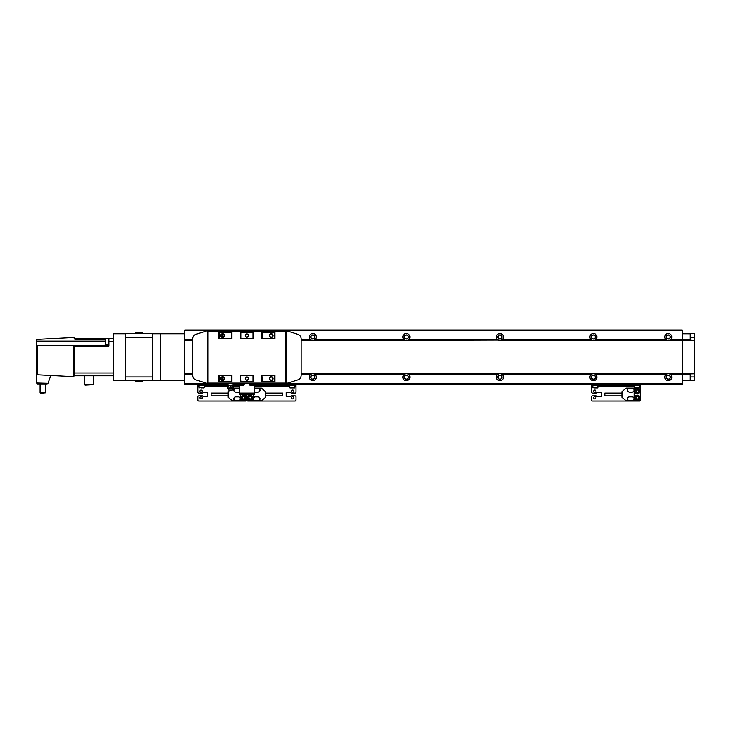 <?xml version="1.0" encoding="UTF-8"?>
<svg xmlns="http://www.w3.org/2000/svg" width="731" height="731" viewBox="0 0 731 731"><rect width="100%" height="100%" fill="white"/><g stroke="black" fill="none" stroke-linecap="round" stroke-linejoin="round"><path stroke-width="1.1" d="M301.154 374.738L310.547 374.537A3.509 3.509 0 0 0 312.841 380.696A3.509 3.509 0 0 0 315.134 374.537L314.723 374.235A3.509 3.509 0 0 0 311.708 373.87L301.154 374.153M311.507 373.952A3.509 3.509 0 0 0 310.958 374.235L301.154 374.537M301.154 374.235L311.095 374.153M301.154 373.87L311.708 373.87A3.509 3.509 0 0 0 311.525 373.943M312.841 375.259A1.937 1.937 0 0 0 310.913 377.187A1.937 1.937 0 0 0 312.841 379.124A1.937 1.937 0 0 0 314.778 377.187A1.937 1.937 0 0 0 312.841 375.259M312.841 375.085A2.102 2.102 0 0 0 310.739 377.187A2.102 2.102 0 0 0 312.841 379.298A2.102 2.102 0 0 0 314.942 377.187A2.102 2.102 0 0 0 312.841 375.085M405.038 373.952A3.509 3.509 0 0 0 404.49 374.235L315.134 374.537L404.079 374.537A3.509 3.509 0 0 0 406.372 380.696A3.509 3.509 0 0 0 408.666 374.537L408.254 374.235A3.509 3.509 0 0 0 405.239 373.87L313.974 373.87L405.239 373.87A3.509 3.509 0 0 0 405.056 373.943M314.595 374.153L404.627 374.153M406.372 375.259A1.937 1.937 0 0 0 404.444 377.187A1.937 1.937 0 0 0 406.372 379.124A1.937 1.937 0 0 0 408.309 377.187A1.937 1.937 0 0 0 406.372 375.259M406.372 375.085A2.102 2.102 0 0 0 404.27 377.187A2.102 2.102 0 0 0 406.372 379.298A2.102 2.102 0 0 0 408.474 377.187A2.102 2.102 0 0 0 406.372 375.085M497.4 374.738A3.509 3.509 0 0 0 499.903 380.696A3.509 3.509 0 0 0 502.197 374.537L501.786 374.235A3.509 3.509 0 0 0 498.77 373.87L407.505 373.87L498.77 373.87A3.509 3.509 0 0 0 498.021 374.235L497.61 374.537A3.509 3.509 0 0 0 497.4 374.738L408.666 374.537L497.4 374.738M408.126 374.153L498.158 374.153M499.903 375.259A1.937 1.937 0 0 0 497.975 377.187A1.937 1.937 0 0 0 499.903 379.124A1.937 1.937 0 0 0 501.841 377.187A1.937 1.937 0 0 0 499.903 375.259M499.903 375.085A2.102 2.102 0 0 0 497.802 377.187A2.102 2.102 0 0 0 499.903 379.298A2.102 2.102 0 0 0 502.005 377.187A2.102 2.102 0 0 0 499.903 375.085M590.931 374.738A3.509 3.509 0 0 0 593.435 380.696A3.509 3.509 0 0 0 595.728 374.537L595.317 374.235A3.509 3.509 0 0 0 592.302 373.87L501.037 373.87L592.302 373.87A3.509 3.509 0 0 0 591.553 374.235L591.141 374.537A3.509 3.509 0 0 0 590.931 374.738L502.197 374.537L590.931 374.738M501.658 374.153L591.69 374.153M593.435 375.259A1.937 1.937 0 0 0 591.507 377.187A1.937 1.937 0 0 0 593.435 379.124A1.937 1.937 0 0 0 595.372 377.187A1.937 1.937 0 0 0 593.435 375.259M593.435 375.085A2.102 2.102 0 0 0 591.333 377.187A2.102 2.102 0 0 0 593.435 379.298A2.102 2.102 0 0 0 595.537 377.187A2.102 2.102 0 0 0 593.435 375.085M666.919 373.952A3.509 3.509 0 0 0 666.38 374.235L595.728 374.537L665.968 374.537A3.509 3.509 0 0 0 668.262 380.696A3.509 3.509 0 0 0 670.555 374.537L670.144 374.235A3.509 3.509 0 0 0 667.129 373.87L594.568 373.87L667.129 373.87A3.509 3.509 0 0 0 666.937 373.943M595.189 374.153L666.508 374.153M668.262 375.259A1.937 1.937 0 0 0 666.325 377.187A1.937 1.937 0 0 0 668.262 379.124A1.937 1.937 0 0 0 670.19 377.187A1.937 1.937 0 0 0 668.262 375.259M668.262 375.085A2.102 2.102 0 0 0 666.16 377.187A2.102 2.102 0 0 0 668.262 379.298A2.102 2.102 0 0 0 670.364 377.187A2.102 2.102 0 0 0 668.262 375.085M592.302 340.29A3.509 3.509 0 0 0 595.317 339.933L595.728 339.632A3.509 3.509 0 0 0 593.435 333.464A3.509 3.509 0 0 0 591.141 339.632L591.553 339.933A3.509 3.509 0 0 0 592.302 340.29L501.037 340.29A3.509 3.509 0 0 0 501.786 339.933L502.197 339.632A3.509 3.509 0 0 0 499.903 333.464A3.509 3.509 0 0 0 497.61 339.632L498.021 339.933A3.509 3.509 0 0 0 501.037 340.29L592.302 340.29M591.141 339.632L502.197 339.632L591.141 339.632M593.435 335.036A1.937 1.937 0 0 0 591.507 336.973A1.937 1.937 0 0 0 593.435 338.91A1.937 1.937 0 0 0 595.372 336.973A1.937 1.937 0 0 0 593.435 335.036M593.435 334.871A2.102 2.102 0 0 0 591.333 336.973A2.102 2.102 0 0 0 593.435 339.074A2.102 2.102 0 0 0 595.537 336.973A2.102 2.102 0 0 0 593.435 334.871M498.158 340.016L407.505 340.29A3.509 3.509 0 0 0 408.254 339.933L408.666 339.632A3.509 3.509 0 0 0 406.372 333.464A3.509 3.509 0 0 0 404.079 339.632L404.49 339.933A3.509 3.509 0 0 0 407.505 340.29L498.158 340.016L408.126 340.016M497.61 339.632L408.666 339.632L497.61 339.632M499.903 335.036A1.937 1.937 0 0 0 497.975 336.973A1.937 1.937 0 0 0 499.903 338.91A1.937 1.937 0 0 0 501.841 336.973A1.937 1.937 0 0 0 499.903 335.036M499.903 334.871A2.102 2.102 0 0 0 497.802 336.973A2.102 2.102 0 0 0 499.903 339.074A2.102 2.102 0 0 0 502.005 336.973A2.102 2.102 0 0 0 499.903 334.871M314.184 340.217A3.509 3.509 0 0 0 314.723 339.933L405.239 340.29L313.974 340.29A3.509 3.509 0 0 0 314.166 340.226M404.079 339.632L315.344 339.431A3.509 3.509 0 0 0 312.841 333.464A3.509 3.509 0 0 0 310.547 339.632L310.958 339.933A3.509 3.509 0 0 0 313.974 340.29L315.134 339.632A3.509 3.509 0 0 0 315.344 339.431L404.079 339.632M406.372 335.036A1.937 1.937 0 0 0 404.444 336.973A1.937 1.937 0 0 0 406.372 338.91A1.937 1.937 0 0 0 408.309 336.973A1.937 1.937 0 0 0 406.372 335.036M406.372 334.871A2.102 2.102 0 0 0 404.27 336.973A2.102 2.102 0 0 0 406.372 339.074A2.102 2.102 0 0 0 408.474 336.973A2.102 2.102 0 0 0 406.372 334.871M301.154 339.933L311.708 340.29L301.154 340.29M301.154 339.632L310.547 339.632L301.154 339.431M312.841 335.036A1.937 1.937 0 0 0 310.913 336.973A1.937 1.937 0 0 0 312.841 338.91A1.937 1.937 0 0 0 314.778 336.973A1.937 1.937 0 0 0 312.841 335.036M312.841 334.871A2.102 2.102 0 0 0 310.739 336.973A2.102 2.102 0 0 0 312.841 339.074A2.102 2.102 0 0 0 314.942 336.973A2.102 2.102 0 0 0 312.841 334.871M667.129 340.29A3.509 3.509 0 0 0 670.144 339.933L670.555 339.632A3.509 3.509 0 0 0 668.262 333.464A3.509 3.509 0 0 0 665.968 339.632L666.38 339.933A3.509 3.509 0 0 0 667.129 340.29L594.568 340.29L667.129 340.29M665.968 339.632L595.728 339.632L665.968 339.632M668.262 335.036A1.937 1.937 0 0 0 666.325 336.973A1.937 1.937 0 0 0 668.262 338.91A1.937 1.937 0 0 0 670.19 336.973A1.937 1.937 0 0 0 668.262 335.036M668.262 334.871A2.102 2.102 0 0 0 666.16 336.973A2.102 2.102 0 0 0 668.262 339.074A2.102 2.102 0 0 0 670.364 336.973A2.102 2.102 0 0 0 668.262 334.871M670.766 339.431L682.288 339.632L670.766 339.431M682.288 339.632L669.395 340.29L682.288 340.29M221.347 336.452A2.102 2.102 0 0 0 221.1 335.858M222.818 337.064A3.509 3.509 0 0 0 221.657 334.369M694.45 340.354L694.45 333.61L690.238 333.564L690.238 340.29L694.45 340.354L694.45 373.769L669.395 373.87L682.288 373.87M670.007 374.153L682.288 374.153M670.555 374.537L682.288 374.738L670.555 374.537M221.1 378.302A2.102 2.102 0 0 0 221.347 377.717M221.657 379.8A3.509 3.509 0 0 0 222.818 377.095M125.22 333.464L113.616 333.464L113.616 380.696L125.22 380.696L125.22 333.464L160.381 333.464L160.381 380.696L184.705 380.696L184.705 384.204L227.734 384.204M682.288 339.431L682.288 329.955L184.705 329.955L184.705 380.696M694.45 340.399L682.288 339.933M682.288 374.738L682.288 384.204L254.388 384.204M239.421 384.204L233.335 384.204M192.655 374.153L184.705 374.153M591.69 340.016L501.658 340.016M404.627 340.016L314.595 340.016M311.095 340.016L301.154 340.016M192.655 340.016L184.705 340.016M682.288 340.016L670.007 340.016M666.508 340.016L595.189 340.016M184.705 333.464L160.381 333.464L160.381 380.422L184.705 380.422M152.532 380.422L160.381 380.422L152.532 380.696L152.532 333.747L184.705 333.747M113.616 380.422L125.22 380.422M113.616 333.747L125.22 333.747M74.434 338.426L73.493 337.494A0.932 0.932 0 0 1 74.425 338.38L74.9 339.312L105.2 339.312M40.104 392.812L40.57 393.278L45.715 392.812L40.104 392.812L40.104 383.921M84.394 384.67L84.86 385.146L93.65 384.67L84.394 384.67L84.394 375.789M105.575 345.142L105.575 338.599L105.2 344.767L108.946 345.142M47.122 383.921L47.999 383.309L47.122 383.921L37.482 383.921L36.55 382.989L37.482 383.921M47.999 383.309L36.55 382.989L36.55 345.297L74.425 345.297L74.425 375.789L113.616 375.789M36.55 345.297L36.55 340.317A0.932 0.932 0 0 1 37.436 339.376L73.447 337.494A0.932 0.932 0 0 1 73.493 337.494M74.9 338.38L108.946 338.38L108.946 346.229L74.9 346.229L74.425 345.297M74.9 345.297L108.946 345.297M108.946 338.38L113.616 338.38M37.436 339.376L36.55 340.317M74.434 375.734L73.447 376.675L37.436 374.784L36.55 373.852A0.932 0.932 0 0 0 36.55 373.888M37.436 374.784A0.932 0.932 0 0 1 37.4 374.784L37.436 345.297M50.841 375.487L48.118 382.989M142.472 333.464L142.472 332.532A151.326 151.326 0 0 0 139.831 332.386A151.326 151.326 0 0 0 139.813 332.386L139.831 332.386M137.94 332.386L138.872 332.386L137.94 332.386A151.326 151.326 0 0 0 135.272 332.532L142.472 332.532M135.272 333.464L135.272 332.532M152.532 376.958L152.532 337.21L125.22 337.21L125.22 376.958L152.532 376.958M152.532 380.696L125.22 380.696M137.94 381.774L138.872 381.774L137.94 381.774A151.326 151.326 0 0 1 135.272 381.637L142.472 381.637L142.472 380.696M135.272 381.637L135.272 380.696M139.813 381.783L138.872 381.774L139.813 381.783A151.326 151.326 0 0 0 142.472 381.637M690.238 380.604L694.45 380.549L694.45 373.815L690.238 373.87L690.238 380.604L682.288 380.696M694.45 373.578L682.288 373.916M694.45 340.591L682.288 340.527L682.288 373.642M690.238 333.564L682.288 333.464M690.238 380.376L682.288 380.422M690.238 333.784L682.288 333.747M228.913 383.83L227.295 383.83A1.928 1.928 0 0 1 228.191 385.529L232.869 385.529A1.928 1.928 0 0 1 233.774 383.83L228.913 383.556M246.904 380.23A1.636 1.636 0 0 1 245.269 378.594A1.636 1.636 0 0 1 246.904 376.958A1.636 1.636 0 0 1 248.54 378.594A1.636 1.636 0 0 1 246.904 380.23M246.904 380.001A1.407 1.407 0 0 1 245.497 378.594A1.407 1.407 0 0 1 246.904 377.187A1.407 1.407 0 0 1 248.302 378.594A1.407 1.407 0 0 1 246.904 380.001M246.904 337.21A1.636 1.636 0 0 1 245.269 335.566A1.636 1.636 0 0 1 246.904 333.93A1.636 1.636 0 0 1 248.54 335.566A1.636 1.636 0 0 1 246.904 337.21M246.904 336.973A1.407 1.407 0 0 1 245.497 335.566A1.407 1.407 0 0 1 246.904 334.168A1.407 1.407 0 0 1 248.302 335.566A1.407 1.407 0 0 1 246.904 336.973M222.58 380.467A1.873 1.873 0 0 1 220.716 378.594A1.873 1.873 0 0 1 222.58 376.721A1.873 1.873 0 0 1 224.454 378.594A1.873 1.873 0 0 1 222.58 380.467M222.58 380.111A1.517 1.517 0 0 1 221.064 378.594A1.517 1.517 0 0 1 222.58 377.077A1.517 1.517 0 0 1 224.097 378.594A1.517 1.517 0 0 1 222.58 380.111M271.219 337.439A1.873 1.873 0 0 1 269.346 335.566A1.873 1.873 0 0 1 271.219 333.701A1.873 1.873 0 0 1 273.092 335.566A1.873 1.873 0 0 1 271.219 337.439M271.219 337.082A1.517 1.517 0 0 1 269.702 335.566A1.517 1.517 0 0 1 271.219 334.058A1.517 1.517 0 0 1 272.736 335.566A1.517 1.517 0 0 1 271.219 337.082M222.58 337.439A1.873 1.873 0 0 1 220.716 335.566A1.873 1.873 0 0 1 222.58 333.701A1.873 1.873 0 0 1 224.454 335.566A1.873 1.873 0 0 1 222.58 337.439M222.58 337.082A1.517 1.517 0 0 1 221.064 335.566A1.517 1.517 0 0 1 222.58 334.058A1.517 1.517 0 0 1 224.097 335.566A1.517 1.517 0 0 1 222.58 337.082M271.219 380.467A1.873 1.873 0 0 1 269.346 378.594A1.873 1.873 0 0 1 271.219 376.721A1.873 1.873 0 0 1 273.092 378.594A1.873 1.873 0 0 1 271.219 380.467M271.219 380.111A1.517 1.517 0 0 1 269.702 378.594A1.517 1.517 0 0 1 271.219 377.077A1.517 1.517 0 0 1 272.736 378.594A1.517 1.517 0 0 1 271.219 380.111M228.191 385.529A2.677 2.677 0 0 0 227.871 388.353L228.702 390.098L232.367 390.098L233.198 388.353A2.677 2.677 0 0 0 232.869 385.529M230.53 386.407C229.47 386.937 229.47 387.467 230.53 387.997C231.599 387.467 231.599 386.937 230.53 386.407M228.209 386.434L227.999 387.969L228.209 386.434M232.86 386.434L233.07 387.969M253.31 385.146L249.847 385.146L253.31 385.146L253.684 383.556M249.847 385.146L249.472 383.556M240.124 383.556L240.499 385.146L243.953 385.146L244.328 383.556M241.294 385.146L242.226 385.146M229.945 387.768L229.698 387.192M261.872 338.846L274.966 338.846L274.49 338.38L261.872 338.846L261.872 332.294L274.966 332.294L274.49 332.76L261.872 332.294M274.966 381.865L274.966 375.323L261.872 375.323L262.338 381.399L274.966 381.865L261.872 381.865L262.338 381.399M274.966 375.323L262.338 375.789M253.447 381.865L253.447 375.323L240.353 375.323L240.819 381.399L253.447 381.865L240.353 381.865L240.819 381.399M253.447 375.323L240.819 375.789M240.353 338.846L253.447 338.846L252.981 338.38L240.353 338.846L240.353 332.294L253.447 332.294L252.981 332.76L240.353 332.294M208.088 383.081L285.72 383.081L286.186 383.556L207.622 383.556L208.088 383.081L208.088 331.079L207.622 330.613L195.926 334.305C193.879 335.081 192.783 336.571 192.655 338.764L192.655 375.405C192.783 377.598 193.879 379.078 195.926 379.864L207.622 383.556L207.622 330.613L286.186 330.613L285.72 331.079L208.088 331.079M218.843 381.865L231.937 381.865L231.471 381.399L218.843 381.865L218.843 375.323L231.937 375.323L231.471 375.789L218.843 375.323M218.843 338.846L231.937 338.846L231.471 338.38L218.843 338.846L218.843 332.294L231.937 332.294L231.471 332.76L218.843 332.294M219.309 332.76L219.309 338.38M231.937 338.846L231.937 332.294M231.937 381.865L231.937 375.323M253.447 338.846L253.447 332.294M240.353 381.865L240.353 375.323M274.966 338.846L274.966 332.294M261.872 381.865L261.872 375.323M231.471 338.38L231.471 332.76M240.819 332.76L240.819 338.38M252.981 338.38L252.981 332.76M262.338 332.76L262.338 338.38M286.186 383.556L297.882 379.864C299.929 379.078 301.017 377.598 301.154 375.405L301.154 338.764C301.017 336.571 299.929 335.081 297.882 334.305L286.186 330.613L286.186 383.556M274.49 338.38L274.49 332.76M219.309 375.789L219.309 381.399M231.471 381.399L231.471 375.789M252.981 381.399L252.981 375.789M274.49 381.399L274.49 375.789M239.421 393.095L239.421 394.493L254.388 394.493L254.388 393.095L239.421 393.095L239.421 383.556M254.388 383.556L254.388 393.095M292.729 396.622A1.151 1.151 0 0 0 291.578 397.765A1.151 1.151 0 0 0 292.729 398.916A1.151 1.151 0 0 0 293.88 397.765A1.151 1.151 0 0 0 292.729 396.622M292.729 390.071A1.151 1.151 0 0 0 291.578 391.222A1.151 1.151 0 0 0 292.729 392.373A1.151 1.151 0 0 0 293.88 391.222A1.151 1.151 0 0 0 292.729 390.071M294.556 387.951L289.969 387.951L294.556 387.951L294.84 385.146M289.969 387.951L289.695 385.146M198.969 386.078L197.799 386.078L197.799 392.154A0.932 0.932 0 0 0 198.731 393.095L202.478 393.095A0.466 0.466 0 0 0 202.944 392.62A0.466 0.466 0 0 1 203.41 392.154L207.147 392.154A0.466 0.466 0 0 1 207.622 392.62L207.622 396.366A0.466 0.466 0 0 1 207.147 396.832L203.41 396.832A0.466 0.466 0 0 1 202.944 396.366A0.466 0.466 0 0 0 202.478 395.9L198.731 395.9A0.932 0.932 0 0 0 197.799 396.832L197.799 400.104A0.932 0.932 0 0 0 198.731 401.045L245.963 401.045A0.932 0.932 0 0 0 246.904 400.104L246.904 396.832L246.904 400.104A0.932 0.932 0 0 0 247.836 401.045L295.068 401.045A0.932 0.932 0 0 0 296.009 400.104L296.009 396.832A0.932 0.932 0 0 0 295.068 395.9L291.331 395.9A0.466 0.466 0 0 0 290.865 396.366A0.466 0.466 0 0 1 290.39 396.832L286.653 396.832A0.466 0.466 0 0 1 286.186 396.366L286.186 392.62A0.466 0.466 0 0 1 286.653 392.154L290.39 392.154A0.466 0.466 0 0 1 290.865 392.62A0.466 0.466 0 0 0 291.331 393.095L295.068 393.095A0.932 0.932 0 0 0 296.009 392.154L296.009 385.146L254.388 385.146M296.009 385.146L296.009 384.204M265.609 393.095L282.723 393.095L282.723 395.9L265.609 395.9M250.176 395.197A2.568 2.568 0 0 1 252.752 397.765A2.568 2.568 0 0 1 250.176 400.341A2.568 2.568 0 0 1 247.608 397.765A2.568 2.568 0 0 1 250.176 395.197A2.568 2.568 0 0 0 247.608 397.765A2.568 2.568 0 0 0 250.176 400.341M254.388 391.843A2.01 2.01 0 0 0 255.457 392.154L257.988 392.154A2.01 2.01 0 0 0 259.998 390.144A2.01 2.01 0 0 0 257.988 388.134L261.396 388.134L265.609 391.67L265.609 397.326L261.396 400.853L257.988 400.853A2.01 2.01 0 0 0 259.998 398.843A2.01 2.01 0 0 0 257.988 396.832L255.457 396.832A2.01 2.01 0 0 0 253.447 398.843A2.01 2.01 0 0 0 255.457 400.853L257.988 400.853M254.388 391.77A1.946 1.946 0 0 0 255.457 392.09L257.988 392.09A1.946 1.946 0 0 0 259.934 390.144A1.946 1.946 0 0 0 257.988 388.198L255.457 388.198A1.946 1.946 0 0 0 254.388 388.526M257.988 396.896L255.457 396.896A1.946 1.946 0 0 0 253.511 398.843A1.946 1.946 0 0 0 255.457 400.789L257.988 400.789A1.946 1.946 0 0 0 259.934 398.843A1.946 1.946 0 0 0 257.988 396.896M257.988 388.134L255.457 388.134A2.01 2.01 0 0 0 254.388 388.444M250.176 396.421L249.006 397.097L249.006 398.441L250.176 399.117L251.345 398.441L251.345 397.097L250.176 396.421M238.343 400.853A2.01 2.01 0 0 0 240.353 398.843A2.01 2.01 0 0 0 238.343 396.832L235.821 396.832A2.01 2.01 0 0 0 233.81 398.843A2.01 2.01 0 0 0 235.821 400.853L243.624 400.853A3.271 3.271 0 0 0 246.904 397.582A3.271 3.271 0 0 0 250.176 400.853L255.457 400.853M253.447 398.843L253.447 394.493M246.904 397.582L246.904 394.493L246.904 397.582M255.457 388.134L254.388 388.134M201.071 390.071A1.151 1.151 0 0 0 199.919 391.222A1.151 1.151 0 0 0 201.071 392.373A1.151 1.151 0 0 0 202.222 391.222A1.151 1.151 0 0 0 201.071 390.071M201.071 396.622A1.151 1.151 0 0 0 199.919 397.765A1.151 1.151 0 0 0 201.071 398.916A1.151 1.151 0 0 0 202.222 397.765A1.151 1.151 0 0 0 201.071 396.622M201.537 387.951L204.113 387.668L204.113 385.146M199.252 387.951L198.969 385.146M203.83 387.951L202.706 387.951M228.173 385.146L197.799 385.146L197.799 384.204M197.799 386.078L197.799 385.146M239.421 385.146L232.897 385.146M228.2 395.9L211.076 395.9L211.076 393.095L228.2 393.095M243.624 400.341A2.568 2.568 0 0 1 241.056 397.765A2.568 2.568 0 0 1 243.624 395.197A2.568 2.568 0 0 1 246.201 397.765A2.568 2.568 0 0 1 243.624 400.341A2.568 2.568 0 0 0 246.201 397.765A2.568 2.568 0 0 0 243.624 395.197M235.821 400.853L232.403 400.853L228.2 397.326L228.2 391.67L230.064 390.098M235.821 400.789L238.343 400.789A1.946 1.946 0 0 0 240.289 398.843A1.946 1.946 0 0 0 238.343 396.896L235.821 396.896A1.946 1.946 0 0 0 233.874 398.843A1.946 1.946 0 0 0 235.821 400.789M239.421 388.526A1.946 1.946 0 0 0 238.343 388.198L235.821 388.198A1.946 1.946 0 0 0 233.874 390.144A1.946 1.946 0 0 0 235.821 392.09L238.343 392.09A1.946 1.946 0 0 0 239.421 391.77M239.421 388.444A2.01 2.01 0 0 0 238.343 388.134L235.821 388.134A2.01 2.01 0 0 0 233.81 390.144A2.01 2.01 0 0 0 235.821 392.154L238.343 392.154A2.01 2.01 0 0 0 239.421 391.843M243.624 399.117L244.794 398.441L244.794 397.097L243.624 396.421L242.464 397.097L242.464 398.441L243.624 399.117M240.353 394.493L240.353 398.843M238.343 388.134L239.421 388.134M233.29 388.134L235.821 388.134M594.842 390.071A1.151 1.151 0 0 0 593.691 391.222A1.151 1.151 0 0 0 594.842 392.373A1.151 1.151 0 0 0 595.993 391.222A1.151 1.151 0 0 0 594.842 390.071M594.842 396.622A1.151 1.151 0 0 0 593.691 397.765A1.151 1.151 0 0 0 594.842 398.916A1.151 1.151 0 0 0 595.993 397.765A1.151 1.151 0 0 0 594.842 396.622M594.139 387.951L597.602 387.951L597.876 385.146M593.015 387.951L592.731 385.146M636.929 387.951L639.497 387.668L639.497 385.146M634.636 387.951L634.353 385.146M639.223 387.951L638.099 387.951M597.602 387.951L596.478 387.951M592.731 386.078L591.562 386.078L591.562 392.154A0.932 0.932 0 0 0 592.503 393.095L596.24 393.095A0.466 0.466 0 0 0 596.706 392.62A0.466 0.466 0 0 1 597.181 392.154L600.919 392.154A0.466 0.466 0 0 1 601.385 392.62L601.385 396.366A0.466 0.466 0 0 1 600.919 396.832L597.181 396.832A0.466 0.466 0 0 1 596.706 396.366A0.466 0.466 0 0 0 596.24 395.9L592.503 395.9A0.932 0.932 0 0 0 591.562 396.832L591.562 400.104A0.932 0.932 0 0 0 592.503 401.045L639.735 401.045A0.932 0.932 0 0 0 640.667 400.104L640.667 396.832M640.667 392.154L640.667 385.146L591.562 385.146L591.562 384.204M640.667 385.146L640.667 384.204M591.562 386.078L591.562 385.146M621.962 395.9L604.848 395.9L604.848 393.095L621.962 393.095M637.395 393.79A2.568 2.568 0 0 1 634.828 391.222A2.568 2.568 0 0 1 637.395 388.645A2.568 2.568 0 0 1 639.972 391.222A2.568 2.568 0 0 1 637.395 393.79A2.568 2.568 0 0 0 639.972 391.222A2.568 2.568 0 0 0 637.395 388.645M637.395 400.341A2.568 2.568 0 0 1 634.828 397.765A2.568 2.568 0 0 1 637.395 395.197A2.568 2.568 0 0 1 639.972 397.765A2.568 2.568 0 0 1 637.395 400.341A2.568 2.568 0 0 0 639.972 397.765A2.568 2.568 0 0 0 637.395 395.197M629.583 400.853L632.114 400.853A2.01 2.01 0 0 0 634.124 398.843A2.01 2.01 0 0 0 632.114 396.832L629.583 396.832A2.01 2.01 0 0 0 627.573 398.843A2.01 2.01 0 0 0 629.583 400.853L626.175 400.853L621.962 397.326L621.962 391.67L626.175 388.134L629.583 388.134A2.01 2.01 0 0 0 627.573 390.144A2.01 2.01 0 0 0 629.583 392.154L632.114 392.154A2.01 2.01 0 0 0 634.124 390.144A2.01 2.01 0 0 0 632.114 388.134L629.583 388.134M629.583 400.789L632.114 400.789A1.946 1.946 0 0 0 634.06 398.843A1.946 1.946 0 0 0 632.114 396.896L629.583 396.896A1.946 1.946 0 0 0 627.637 398.843A1.946 1.946 0 0 0 629.583 400.789M629.583 392.09L632.114 392.09A1.946 1.946 0 0 0 634.06 390.144A1.946 1.946 0 0 0 632.114 388.198L629.583 388.198A1.946 1.946 0 0 0 627.637 390.144A1.946 1.946 0 0 0 629.583 392.09M637.395 399.117L638.565 398.441L638.565 397.097L637.395 396.421L636.226 397.097L636.226 398.441L637.395 399.117M637.395 392.574L638.565 391.898L638.565 390.546L637.395 389.87L636.226 390.546L636.226 391.898L637.395 392.574M632.114 400.853L637.395 400.853A3.271 3.271 0 0 0 640.667 397.582L640.667 391.405A3.271 3.271 0 0 0 637.395 388.134L632.114 388.134M634.124 390.144L634.124 398.843M682.288 383.738L254.388 383.738M239.421 383.738L233.774 383.738M227.295 383.738L184.705 383.738M192.655 374.738L184.705 374.738M192.655 340.29L184.705 340.29M192.655 373.87L184.705 373.87M192.655 339.632L184.705 339.632M192.655 339.933L184.705 339.933M682.288 330.43L184.705 330.43M192.655 339.431L184.705 339.431M192.655 374.537L184.705 374.537M192.655 374.235L184.705 374.235M36.55 341.085L105.2 341.085M74.425 372.984L113.616 372.984M108.946 341.185L113.616 341.185M73.447 376.675L73.447 345.297M690.238 337.21L694.45 337.21M690.238 376.958L694.45 376.958M690.238 374.199L682.288 374.199M690.238 339.97L682.288 339.97M227.871 388.353L233.198 388.353M249.472 384.771L253.684 384.771M240.124 384.771L244.328 384.771M285.72 383.081L285.72 331.079M289.695 387.668L294.84 387.668M295.068 385.146L295.068 384.204M296.009 386.078L294.84 386.078M289.695 386.078L254.388 386.078M250.176 395.48A2.294 2.294 0 0 1 252.469 397.765A2.294 2.294 0 0 1 250.176 400.058A2.294 2.294 0 0 1 247.882 397.765A2.294 2.294 0 0 1 250.176 395.48M198.969 387.668L204.113 387.668M198.731 385.146L198.731 384.204M239.421 386.078L233.216 386.078M227.853 386.078L204.113 386.078M243.624 400.058A2.294 2.294 0 0 1 241.34 397.765A2.294 2.294 0 0 1 243.624 395.48A2.294 2.294 0 0 1 245.918 397.765A2.294 2.294 0 0 1 243.624 400.058M592.731 387.668L597.876 387.668M634.353 387.668L639.497 387.668M639.735 385.146L639.735 384.204M592.503 385.146L592.503 384.204M640.667 386.078L639.497 386.078M634.353 386.078L597.876 386.078M637.395 393.516A2.294 2.294 0 0 1 635.102 391.222A2.294 2.294 0 0 1 637.395 388.929A2.294 2.294 0 0 1 639.689 391.222A2.294 2.294 0 0 1 637.395 393.516M637.395 400.058A2.294 2.294 0 0 1 635.102 397.765A2.294 2.294 0 0 1 637.395 395.48A2.294 2.294 0 0 1 639.689 397.765A2.294 2.294 0 0 1 637.395 400.058M105.575 338.599L108.946 338.599M93.65 375.789L93.65 384.67M45.715 383.921L45.715 392.812"/></g></svg>
